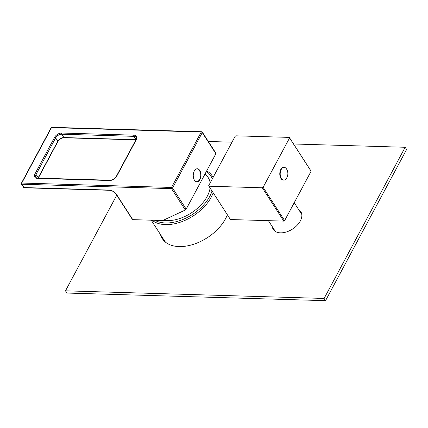 <?xml version="1.0" encoding="UTF-8"?>
<svg xmlns="http://www.w3.org/2000/svg" width="428" height="428" viewBox="0 0 428 428"><rect width="100%" height="100%" fill="white"/><g stroke="black" fill="none" stroke-linecap="round" stroke-linejoin="round"><path stroke-width="0.64" d="M165.738 242.35A37.637 23.224 147.2 0 1 164.299 240.477L151.212 220.19M152.084 220.217A37.637 23.224 -32.8 0 0 165.524 224.625A37.637 23.224 -32.8 0 0 213.176 192.771M213.048 177.353A37.637 23.224 -32.8 0 0 212.277 176.004A37.637 23.224 -32.8 0 0 206.692 170.89M154.834 220.297A36.46 22.497 -32.8 0 0 165.497 222.967A36.46 22.497 -32.8 0 0 212.031 190.995M212.251 178.867A36.46 22.497 -32.8 0 0 206.366 171.5M205.103 173.843L207.393 176.464A33.352 20.576 147.2 0 1 210.148 182.874M210.105 188.004A33.352 20.576 147.2 0 1 166.743 220.639A33.352 20.576 147.2 0 1 163.229 220.302M132.787 219.65A0.84 0.519 147.2 0 1 132.418 219.473L115.934 193.921A0.84 0.519 147.2 0 0 116.298 194.098L132.787 219.65L162.731 220.532L185.324 210.014L186.175 209.148L215.899 153.716L215.723 153.326M215.899 153.716L202.273 132.6A0.84 0.444 -151.8 0 0 201.235 132.022L171.51 187.453L21.78 183.045L51.504 127.614L201.235 132.022A0.84 0.492 91.7 0 1 201.615 131.738A0.84 0.492 91.7 0 1 201.93 131.952A0.84 0.519 147.2 0 1 202.3 132.124A0.84 0.519 147.2 0 1 202.273 132.6L172.554 188.031A0.84 0.444 -151.8 0 0 171.51 187.453A0.84 0.492 -88.3 0 0 171.532 188.641L21.801 184.233A0.84 0.492 -88.3 0 1 21.78 183.045A0.84 0.444 28.2 0 0 21.4 183.205L51.119 127.774A0.84 0.444 28.2 0 1 51.504 127.614A0.84 0.492 91.7 0 1 51.884 127.33L201.615 131.738A0.84 0.84 0 0 1 202.3 132.124L215.98 153.331M194.456 180.225A6.554 3.836 91.7 0 0 196.896 181.863A6.554 3.836 91.7 0 0 200.625 177.684A6.554 3.836 91.7 0 0 199.721 170.398A6.554 3.836 91.7 0 0 197.281 168.766A6.554 3.836 91.7 0 0 193.558 172.944A6.554 3.836 91.7 0 0 194.456 180.225M116.298 194.098A5.88 3.092 28.2 0 0 109.028 190.069L23.952 187.56L21.801 184.233A0.84 0.519 147.2 0 1 21.432 184.056L23.583 187.389A0.84 0.519 -32.8 0 0 23.952 187.56A0.84 0.492 91.7 0 0 24.268 187.774L109.338 190.278C112.099 190.583 114.292 191.803 115.934 193.921M196.559 181.825A6.554 3.836 91.7 0 0 197.34 181.59M196.939 168.776A6.554 3.836 -88.3 0 1 197.709 169.06M196.388 168.916A6.383 3.74 -88.3 0 1 196.596 168.91L197.003 168.921A6.383 3.74 -88.3 0 1 199.373 170.505A6.383 3.74 -88.3 0 1 199.384 170.521A8.565 8.565 0 0 0 199.373 170.505M195.409 181.295A6.383 3.74 91.7 0 0 196.629 181.686L196.222 181.675A6.383 3.74 -88.3 0 1 196.013 181.659M195.762 169.242A6.383 3.74 -88.3 0 1 197.003 168.921M196.629 181.686A6.383 3.74 91.7 0 0 199.09 180.247A8.565 8.565 0 0 0 199.389 170.526M294.223 202.717L301.687 214.284A15.708 9.694 147.2 0 1 301.804 214.476M275.413 231.505A15.708 9.694 147.2 0 1 275.284 231.318L268.41 220.661M286.503 168.948A8.565 8.565 0 0 1 286.204 178.669A6.383 3.74 91.7 0 1 283.743 180.113A6.383 3.74 91.7 0 1 281.367 178.513A6.383 3.74 -88.3 0 1 280.49 171.419A6.383 3.74 -88.3 0 1 284.117 167.348A6.383 3.74 -88.3 0 1 286.487 168.926A6.383 3.74 -88.3 0 1 286.498 168.942A8.565 8.565 0 0 0 286.487 168.926M283.743 180.113L283.336 180.097A6.383 3.74 -88.3 0 1 280.955 178.503A6.383 3.74 -88.3 0 1 280.078 171.409A6.383 3.74 -88.3 0 1 283.71 167.337L284.117 167.348M208.95 186.212L230.451 219.543L283.801 221.116A47.043 29.029 -32.8 0 0 284.62 220.623L263.118 187.293L289.59 137.923A47.043 29.029 -32.8 0 0 289.456 137.656A47.043 29.029 -32.8 0 0 289.312 137.393L235.967 135.826A47.043 29.029 -32.8 0 0 235.143 136.318L208.671 185.688A47.043 29.029 -32.8 0 0 208.805 185.955A47.043 29.029 -32.8 0 0 208.95 186.212L262.294 187.785A47.043 29.029 -32.8 0 0 263.118 187.293M284.62 220.623L311.097 171.248L289.59 137.923M283.801 221.116L262.294 187.785M311.097 171.248A47.043 29.029 -32.8 0 0 310.819 170.724L289.312 137.393M116.758 195.205L65.484 290.831L324.108 298.444L405.166 147.275L293.571 143.99M405.166 147.275L406.6 149.5L325.542 300.67L66.918 293.052L65.484 290.831M163.068 239.696A38.306 23.636 147.2 0 1 161.907 236.775M300.13 211.876A16.382 10.106 147.2 0 1 301.414 212.882M274.118 230.494A16.382 10.106 147.2 0 1 273.727 228.91M325.542 300.67L324.108 298.444M231.933 142.176L208.334 141.481M227.364 214.76A38.306 23.636 147.2 0 1 179.086 246.576A38.306 23.636 147.2 0 1 162.298 238.621A38.306 23.636 147.2 0 1 160.473 234.549M298.696 209.65A16.382 10.106 147.2 0 1 300.814 211.694A16.382 10.106 147.2 0 1 297.091 225.331A16.382 10.106 147.2 0 1 280.463 232.859A16.382 10.106 147.2 0 1 273.283 229.456A16.382 10.106 147.2 0 1 272.294 226.685M116.689 176.24A5.88 3.627 147.2 0 1 109.557 180.509L37.413 178.385A5.88 3.627 147.2 0 1 35.016 173.838L54.602 137.302A5.88 3.627 147.2 0 1 61.734 133.033L133.873 135.157A5.88 3.627 147.2 0 1 136.275 139.71L116.689 176.24A0.84 0.444 -151.8 0 0 116.304 176.4C114.741 178.781 112.623 180.054 109.943 180.225L37.798 178.101C36.541 177.888 35.909 177.609 35.904 177.267A5.04 3.108 147.2 0 1 36.054 174.41L55.645 137.88A5.04 3.108 147.2 0 1 61.755 134.221L133.894 136.345A5.04 3.108 147.2 0 1 136.104 137.393C136.489 137.447 136.42 138.271 135.895 139.865L116.304 176.4M109.557 180.509A0.84 0.492 -88.3 0 1 109.943 180.225M185.324 210.014L171.532 188.641A0.84 0.519 147.2 0 0 172.554 188.031L186.175 209.148M109.028 190.069A0.84 0.492 91.7 0 0 109.338 190.278M37.413 178.385A0.84 0.492 -88.3 0 1 37.798 178.101M35.016 173.838A0.84 0.444 28.2 0 1 36.054 174.41L38.204 177.743A5.04 3.108 -32.8 0 0 38.028 178.107M54.602 137.302A0.84 0.444 28.2 0 1 55.645 137.88L57.791 141.213L38.204 177.743A0.84 0.444 -151.8 0 1 38.269 178.118L57.855 141.588A0.84 0.444 -151.8 0 0 57.791 141.213A5.04 3.108 -32.8 0 1 63.906 137.554L61.755 134.221A0.84 0.492 91.7 0 1 61.734 133.033M133.873 135.157A0.84 0.492 91.7 0 0 133.894 136.345L136.013 139.63M136.275 139.71A0.84 0.444 -151.8 0 0 135.895 139.865L64.216 137.763A0.84 0.492 -88.3 0 1 63.906 137.554L135.992 139.678M212.277 176.004L213.091 177.267M51.884 127.33A0.84 0.84 0 0 0 51.119 127.774M21.4 183.205A0.84 0.84 0 0 0 21.432 184.056M23.583 187.389A0.84 0.84 0 0 0 24.268 187.774M64.216 137.763C61.536 137.934 59.417 139.207 57.855 141.588"/></g></svg>

